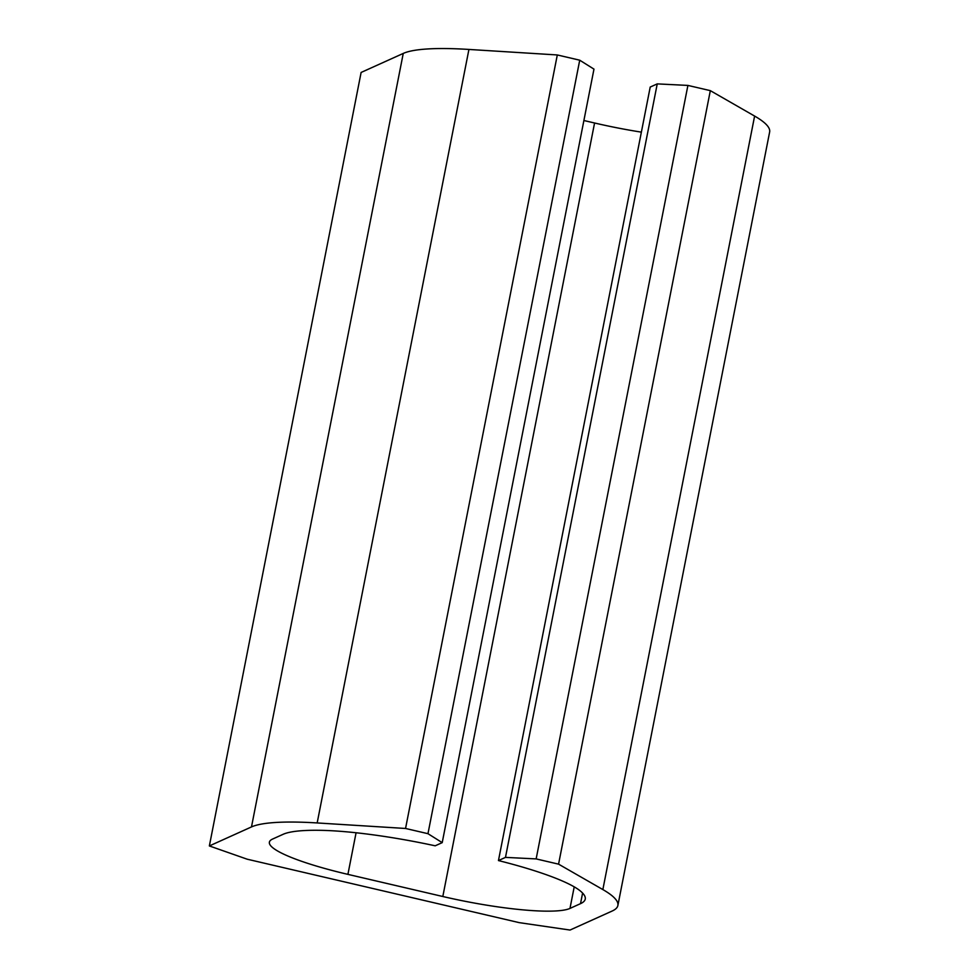 <?xml version="1.0" encoding="UTF-8"?>
<svg xmlns="http://www.w3.org/2000/svg" width="979" height="979" viewBox="0 0 979 979"><rect width="100%" height="100%" fill="white"/><g stroke="black" fill="none" stroke-linecap="round" stroke-linejoin="round"><path stroke-width="1.47" d="M641.367 132.141A106.442 16.876 -168.9 0 1 594.571 122.999L442.814 896.507L347.912 874.369A106.442 16.876 -168.9 0 1 269.384 842.173A106.442 16.876 -168.9 0 1 272.603 839.052L283.127 834.304A156.346 24.793 -168.9 0 1 320.035 830.314A133.058 21.097 -168.9 0 1 435.19 845.807L442.214 842.638L593.972 69.13L579.727 60.196L557.308 54.959L468.929 49.439A189.608 30.068 -168.9 0 0 403.25 53.429L361.116 72.446L209.359 845.942L247.173 859.195L519.249 922.646L570.023 930.05L612.156 911.033A189.608 30.068 -168.9 0 0 617.884 905.477A189.608 30.068 -168.9 0 0 602.856 889.568L558.568 864.151L710.326 90.643L754.613 116.073L602.856 889.568M617.884 905.477L769.641 131.981A189.608 30.068 -168.9 0 0 754.613 116.073M558.568 864.151L536.149 858.913L687.907 85.418L710.326 90.643M687.907 85.418L657.239 83.888L505.482 857.384L536.149 858.913M582.603 893.056L580.523 903.654A156.346 24.793 -168.9 0 0 585.246 899.077A156.346 24.793 -168.9 0 0 580.412 891.037A133.058 21.097 -168.9 0 0 498.458 860.565L650.215 87.058L657.239 83.888M498.458 860.565L505.482 857.384M580.523 903.654L569.986 908.414A106.442 16.876 -168.9 0 1 442.814 896.507M594.571 122.999L583.888 120.515M579.727 60.196L427.97 833.692L442.214 842.638M557.308 54.959L405.551 828.467L427.97 833.692M468.929 49.439L317.172 822.947L405.551 828.467M317.172 822.947A189.608 30.068 -168.9 0 0 251.493 826.925L209.359 845.942M574.22 886.852L569.986 908.414M356.075 832.762L347.912 874.369M403.25 53.429L251.493 826.925"/></g></svg>
